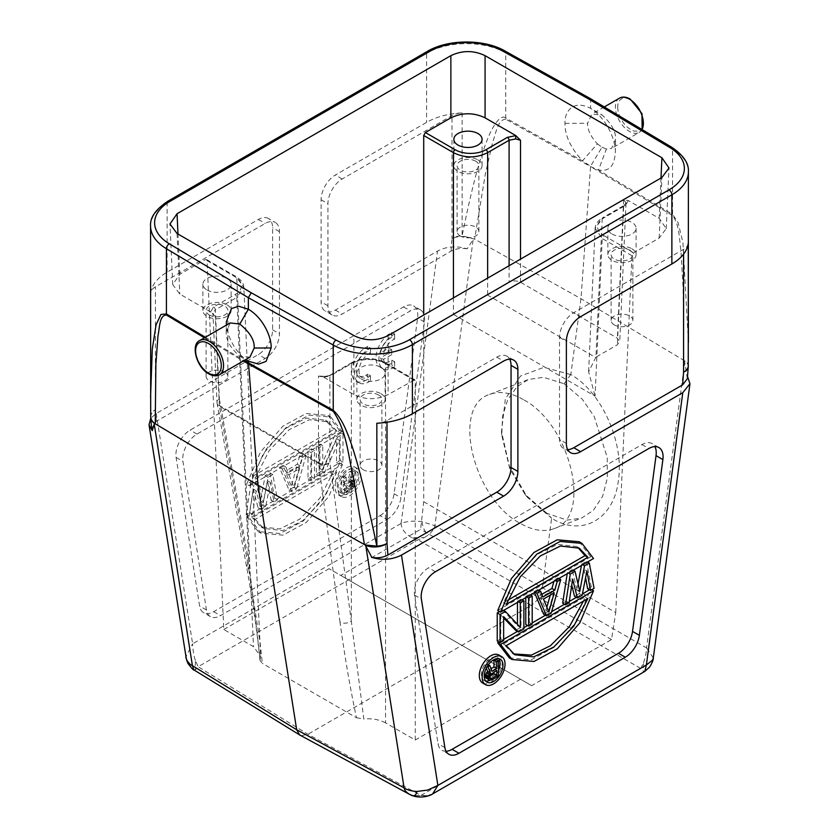 <?xml version="1.0" encoding="UTF-8"?>
<svg xmlns="http://www.w3.org/2000/svg" width="839" height="839" viewBox="0 0 839 839"><rect width="100%" height="100%" fill="white"/><g stroke="black" fill="none" stroke-linecap="round" stroke-linejoin="round"><path stroke-width="0.63" stroke-dasharray="4.2 3.15" d="M353.177 485.173L352.349 483.023L346.224 486.232L346.224 491.151L351.51 488.099L352.904 486.316L353.177 485.173L350.324 483.526L350.324 482.54L353.177 484.187M350.324 483.526L350.052 484.669L352.904 486.316M350.052 484.669L349.496 485.645L352.349 487.291M349.496 485.645L348.657 486.452L351.51 488.099M351.51 483.18L348.657 481.534L343.371 484.585L343.371 489.504L348.657 486.452M343.371 489.504L346.224 491.151M343.371 484.585L346.224 486.232M348.657 481.534L352.904 483.358M352.349 483.023L349.496 481.376M350.052 481.712L350.324 482.54M343.371 482.614L348.101 479.887L350.324 471.717L352.275 470.595L349.769 479.583L351.719 480.422L351.992 482.561L349.769 487.123L341.704 492.105L341.704 476.699L343.371 475.734L343.371 482.614L346.224 484.26L350.954 481.534L353.177 473.364L355.128 472.242L352.621 481.229L354.572 482.068L354.845 484.208L352.621 488.77L344.556 493.752L344.556 478.345L346.224 477.381L346.224 484.26M365.699 375.39L368.552 377.036A14.085 8.128 -60 0 1 361.934 377.498A14.085 8.128 -60 0 1 360.088 365.227A14.085 8.128 -60 0 1 370.481 353.062L367.629 351.415A14.085 8.128 120 0 0 357.236 363.581A14.085 8.128 120 0 0 359.082 375.851A14.085 8.128 120 0 0 365.699 375.39L367.629 374.152L367.629 379.176A20.167 11.641 -60 0 1 355.988 381.179A20.167 11.641 -60 0 1 352.737 365.573A20.167 11.641 -60 0 1 365.206 347.776L367.629 346.444L367.629 351.415M368.552 377.036L370.481 375.799L367.629 374.152M370.481 375.799L370.481 380.822L367.629 379.176M370.481 380.822A20.167 11.641 -60 0 1 358.84 382.825A20.167 11.641 -60 0 1 355.589 367.22A20.167 11.641 -60 0 1 368.059 349.423L365.206 347.776M368.059 349.423L370.481 348.091L367.629 346.444M370.481 348.091L370.481 353.062M391.823 337.414A14.085 8.128 120 0 0 380.581 352.81L388.877 348.017L388.877 353.009L380.591 357.792A14.085 8.128 120 0 0 383.266 361.85A14.085 8.128 120 0 0 391.823 360.151L391.823 365.185A20.167 11.641 -60 0 1 380.182 367.178A20.167 11.641 -60 0 1 376.931 351.572A20.167 11.641 -60 0 1 389.39 333.775L391.823 332.443L391.823 337.414L394.676 339.061A14.085 8.128 -60 0 0 383.433 354.457L380.581 352.81M383.433 354.457L391.729 349.664L388.877 348.017M391.729 349.664L391.729 354.656L388.877 353.009M391.729 354.656L383.444 359.438L380.591 357.792M391.823 360.151L394.676 361.798A14.085 8.128 -60 0 1 386.118 363.497A14.085 8.128 -60 0 1 383.444 359.438M394.676 361.798L394.676 366.832L391.823 365.185M394.676 366.832A20.167 11.641 -60 0 1 383.035 368.824A20.167 11.641 -60 0 1 379.784 353.219A20.167 11.641 -60 0 1 392.243 335.422L389.39 333.775M392.243 335.422L394.676 334.09L391.823 332.443M394.676 334.09L394.676 339.061M316.334 446.096L316.334 474.15L321.694 471.057L336.554 438.598L336.554 462.478L340.131 460.412L340.131 432.358L334.771 435.451L319.911 468.508L319.911 444.03L316.334 446.096L319.187 447.743L322.753 445.677L322.753 470.155L337.624 437.098L342.983 434.004L342.983 462.058L339.407 464.124L339.407 440.244L324.546 472.703L319.187 475.797L319.187 447.743M336.554 438.598L339.407 440.244M321.694 471.057L324.546 472.703M336.554 462.478L339.407 464.124M340.131 460.412L342.983 462.058M340.131 432.358L342.983 434.004M334.771 435.451L337.624 437.098M319.911 468.508L322.753 470.155M319.911 444.03L322.753 445.677M316.334 474.15L319.187 475.797M308.007 450.9L308.007 478.954L311.584 476.898L311.584 448.844L308.007 450.9L310.86 452.546L314.436 450.491L314.436 478.545L310.86 480.6L310.86 452.546M311.584 448.844L314.436 450.491M311.584 476.898L314.436 478.545M308.007 478.954L310.86 480.6M288.857 474.801L294.206 487.837L299.565 468.623L288.857 474.801L286.005 473.154L291.353 486.19L294.206 487.837M299.565 468.623L296.712 466.977L286.005 473.154M296.712 466.977L291.353 486.19M293.734 487.197L288.973 489.945L279.46 467.386L283.026 465.32L285.407 471.109L297.3 464.24L299.68 455.703L303.257 453.647L293.734 487.197L296.587 488.843L291.825 491.591L282.313 469.032L285.879 466.966L288.259 472.756L300.152 465.886L302.533 457.349L306.109 455.294L303.257 453.647M285.407 471.109L288.259 472.756M297.3 464.24L300.152 465.886M283.026 465.32L285.879 466.966M279.46 467.386L282.313 469.032M288.973 489.945L291.825 491.591M306.109 455.294L296.587 488.843M299.68 455.703L302.533 457.349M250.913 483.862L246.152 514.674L249.718 512.608L253.294 489.064L258.045 507.805L262.806 505.057L267.568 480.82L271.133 500.254L274.699 498.188L269.948 472.881L265.187 475.629L260.426 501.061L255.675 481.114L250.913 483.862L253.766 485.508L258.517 482.761L263.278 502.708L268.04 477.276L272.801 474.528L277.552 499.834L273.986 501.9L270.42 482.467L265.659 506.704L260.898 509.451L256.147 490.71L252.57 514.255L249.005 516.321L253.766 485.508M253.294 489.064L256.147 490.71M249.718 512.608L252.57 514.255M258.045 507.805L260.898 509.451M262.806 505.057L265.659 506.704M267.568 480.82L270.42 482.467M271.133 500.254L273.986 501.9M274.699 498.188L277.552 499.834M269.948 472.881L272.801 474.528M265.187 475.629L268.04 477.276M260.426 501.061L263.278 502.708M255.675 481.114L258.517 482.761M246.152 514.674L249.005 516.321M336.785 430.994L328.206 421.849L309.35 419.731L289.203 429.662L269.246 450.512L255.203 478.094L336.785 430.994L333.932 429.348L252.35 476.447L255.203 478.094M252.35 476.447L266.393 448.865L286.351 428.016L306.508 418.084L325.354 420.203L333.932 429.348M339.617 430.543L328.07 415.441L306.162 413.512L282.879 426.191L260.405 452.116L246.666 484.208L339.617 430.543L342.469 432.19L249.519 485.854L246.666 484.208M249.519 485.854L263.257 453.763L285.732 427.838L309.014 415.158L330.923 417.088L342.469 432.19M255.203 519.331L263.771 528.476L282.628 530.584L302.785 520.652L322.742 499.813L336.785 472.221L255.203 519.331L252.35 517.684L333.932 470.574L336.785 472.221M333.932 470.574L319.89 498.167L299.932 519.005L279.775 528.937L260.929 526.829L252.35 517.684M246.666 516.478L258.213 531.59L280.121 533.51L303.403 520.83L325.878 494.905L339.617 462.824L246.666 516.478L249.519 518.124L342.469 464.47L339.617 462.824M342.469 464.47L328.731 496.552L306.256 522.477L282.974 535.156L261.065 533.237L249.519 518.124M349.454 469.421A16.172 9.334 -60 0 1 357.54 468.623A16.172 9.334 -60 0 1 360.896 476.028A16.172 9.334 -60 0 1 349.454 495.828A16.172 9.334 -60 0 1 341.368 496.636A16.172 9.334 -60 0 1 338.023 489.231A16.172 9.334 -60 0 1 349.454 469.421M346.601 494.181A16.172 9.334 120 0 0 358.043 474.381A16.172 9.334 120 0 0 354.687 466.977A16.172 9.334 120 0 0 346.601 467.774A16.172 9.334 120 0 0 335.17 487.585A16.172 9.334 120 0 0 338.516 494.989A16.172 9.334 120 0 0 346.601 494.181M386.884 519.572A20.167 11.641 120 0 0 400.948 497.705L424.45 321.935A20.167 11.641 120 0 0 420.465 309.874A20.167 11.641 120 0 0 410.386 310.87L197.008 434.067A20.167 11.641 120 0 0 182.944 461.366L206.446 609.995A20.167 11.641 120 0 0 210.432 616.623A20.167 11.641 120 0 0 220.51 615.616L386.884 519.572L380.036 515.618L213.672 611.662A20.167 11.641 -60 0 1 203.583 612.669A20.167 11.641 -60 0 1 199.609 606.041L176.096 457.423A20.167 11.641 -60 0 1 190.159 430.113L403.538 306.927A20.167 11.641 -60 0 1 413.627 305.92A20.167 11.641 -60 0 1 417.602 317.981L394.099 493.752A20.167 11.641 -60 0 1 380.036 515.618M432.672 793.893L427.282 795.603L421.01 795.393L307.934 734.261L198.151 666.732L417.969 539.813L424.261 537.642L411.697 537.579L417.969 539.813L531.045 605.443L307.934 734.261L301.012 735.677M503.599 610.414L502.582 609.827L499.562 611.568M502.582 609.827L517.443 625.716L520.295 627.362M517.443 602.423L517.443 601.238L518.471 601.836M517.443 625.716L517.443 624.321M517.443 601.238L521.019 599.182L522.047 599.77M521.019 599.182L521.019 627.236L523.872 628.883M521.019 627.236L515.66 630.33M503.641 617.965L500.789 615.039L503.641 616.686M500.789 615.039L500.789 638.919L503.641 640.566M500.789 638.919L497.223 640.975M532.199 624.08L529.346 622.433L525.77 624.489M525.77 597.62L525.77 596.435L529.346 594.369L529.346 622.433M529.346 594.369L530.374 594.966M525.77 596.435L526.798 597.022M546.871 607.279L546 610.425L540.641 597.399L551.349 591.222L550.258 595.145M551.349 591.222L554.201 592.869M548.853 612.071L546 610.425M543.494 599.046L540.641 597.399M558.921 578.48L557.893 577.893L554.327 579.948L555.355 580.546M557.893 577.893L548.37 611.442L551.223 613.089M548.37 611.442L543.62 614.19M534.506 592.575L534.097 591.621L535.125 592.219M534.097 591.621L537.673 589.565L538.701 590.163M537.673 589.565L540.043 595.354L542.896 597.001M540.043 595.354L541.805 594.337M554.327 579.948L553.929 581.364M573.194 570.237L572.167 569.65L567.405 572.397L568.433 572.985M578.008 583.808L576.928 589.586L579.78 591.233M576.928 589.586L572.167 569.65M581.437 565.486L581.679 564.154L582.706 564.752M581.679 564.154L586.44 561.406L587.468 562.004M586.44 561.406L591.201 586.723L594.054 588.37M591.201 586.723L587.636 588.779M582.151 595.229L579.309 593.582L584.059 569.345L586.912 570.992M584.059 569.345L585.601 577.704M579.309 593.582L574.547 596.33M569.073 602.79L566.22 601.144L569.786 577.589L572.638 579.235M569.786 577.589L571.726 585.244M566.22 601.144L562.654 603.199M567.405 572.397L567.206 573.698M507.742 600.252L503.421 602.748L517.464 575.166L537.421 554.327L557.578 544.385L576.424 546.504L577.819 547.374M503.421 602.748L506.274 604.395M579.141 541.742L590.687 556.855L593.54 558.501M590.687 556.855L497.737 610.509M513.458 653.906L503.421 643.985L585.003 596.886L583.535 601.028M506.274 645.631L503.421 643.985M585.003 596.886L587.856 598.532M509.283 657.891L531.192 659.821L554.474 647.142L576.949 621.206L590.687 589.125L591.715 589.712M499.048 642.024L503.641 639.37M517.485 631.379L523.872 627.698M527.595 625.548L532.199 622.895M545.444 615.239L551.632 611.673M564.479 604.258L569.272 601.49M576.372 597.389L582.423 593.897M589.46 589.838L590.687 589.125M489.976 676.129L487.302 676.685L487.858 672.752L493.972 668.893L493.972 672.186M489.882 677.503L487.029 675.856M489.882 676.517L487.029 674.871M490.154 678.332L487.302 676.685M490.71 678.667L487.858 677.021M489.892 677.555L488.697 676.863M496.824 670.539L493.972 668.893M491.549 673.591L488.697 671.945M487.858 672.752L490.71 674.399M490.154 675.374L487.302 673.727M488.319 664.803L487.029 664.058L485.078 665.18L487.239 666.428M487.029 664.058L489.252 669.658L492.105 671.305M489.252 669.658L491.035 668.62M495.65 659.076L495.65 674.493L498.502 676.14M495.65 674.493L488.969 678.342L491.822 679.989M486.473 678.478L490.437 680.46M487.585 678.814L488.969 678.342M485.078 665.18L486.295 668.138M485.718 681.027A13.225 7.635 -60 0 1 484.134 680.471A13.225 7.635 -60 0 1 481.397 674.42A13.225 7.635 -60 0 1 490.752 658.216A13.225 7.635 -60 0 1 497.359 657.556A13.225 7.635 -60 0 1 498.628 658.657M498.502 670.592A13.225 7.635 -60 0 1 490.752 679.821A13.225 7.635 -60 0 1 489.85 680.282M482.666 683.03A16.172 9.334 120 0 0 490.752 682.222A16.172 9.334 120 0 0 502.183 662.411A16.172 9.334 120 0 0 498.838 655.007M446.033 751.262A20.167 11.641 -60 0 1 442.017 750.318A20.167 11.641 -60 0 1 438.031 743.7L414.529 595.071A20.167 11.641 -60 0 1 428.593 567.772L641.971 444.576A20.167 11.641 -60 0 1 652.05 443.579A20.167 11.641 -60 0 1 654.881 446.589M427.292 795.624L414.707 795.792L409.432 794.292M414.707 795.792L421.01 795.424M421.01 795.393L640.828 668.484L643.419 671.399L644.824 671.399M589.911 98.425L590.614 100.114L590.614 108.346C607.593 119.012 616.025 141.864 615.354 152.467C614.379 164.171 610.981 171.911 598.469 170.097L606.387 149.038L611.589 148.377L615.553 139.389C616.046 131.66 611.537 123.511 602.024 114.943L591.852 114.167L587.604 123.26C587.426 129.688 590.677 136.547 597.368 143.826L582.476 160.868C570.646 147.895 564.815 135.404 564.993 123.364C564.28 112.426 572.659 98.939 590.604 108.357L602.024 114.943M615.354 152.467L615.553 139.683M688.41 342.364L682.925 242.481L678.027 222.471L672.563 214.333A16.13 9.481 -59.2 0 1 672.521 215.497L590.572 166.583L580.976 298.694L570.824 374.603C601.427 391.698 624.3 442.373 618.406 480.38C614.096 519.226 581.92 537.4 551.622 518.219L542.298 587.95C540.945 595.669 537.201 601.5 531.045 605.443L640.828 668.484M427.429 51.357A4.038 2.328 -120 0 0 426.6 53.203A56.465 32.606 180 0 1 505.749 52.805L590.614 100.114L672.563 149.111L672.563 214.333L598.469 170.097L590.572 166.583L505.707 119.19A16.13 9.145 119.2 0 0 505.749 118.016C501.911 114.933 496.772 119.767 490.343 132.52C483.39 148.083 474.905 172.163 462.132 235.79L474.612 239.115L580.976 298.694L684.435 360.697C687.256 362.364 688.515 364.241 688.242 366.339M597.368 143.826L601.983 147.234L590.593 166.195L582.476 160.868L505.749 118.016L505.749 52.805A4.038 2.286 119.1 0 0 504.91 50.959M601.983 147.234L606.387 149.038M617.703 107.203L617.766 108.713A18.154 10.477 -120 0 0 630.54 129.426C635.721 133.328 644.121 130.496 643.377 122.012A18.154 10.477 -120 0 0 643.314 120.501A18.154 10.477 -120 0 0 630.54 99.789A18.154 10.477 -120 0 0 617.703 107.203M523.263 399.553C510.783 392.526 499.572 390.806 489.64 394.403C450.9 405.887 473.102 498.827 520.484 523.494C532.964 530.531 544.165 532.251 554.107 528.643C592.848 517.16 570.635 424.23 523.263 399.553M546.934 513.342L525.078 494.465L509.787 468.823L501.743 435.147L502.582 416.186L507.71 399.658L517.128 386.622L528.413 379.511L543.452 377.288L564.207 383.78M564.259 383.811L582.318 399.27L594.127 416.322L607.247 457.444L607.3 478.23L602.654 496.195L593.309 510.406L581.637 518.072L567.059 520.117L546.965 513.353L551.684 518.25M209.299 315.003A10.886 6.293 0 0 0 221.16 316.366A10.886 6.293 0 0 0 227.883 310.556A10.886 6.293 0 0 0 224.695 306.109A10.886 6.293 0 0 0 212.823 304.746A10.886 6.293 0 0 0 206.1 310.556A10.886 6.293 0 0 0 209.299 315.003M224.695 371.971A10.886 6.293 180 0 1 227.883 376.417A10.886 6.293 180 0 1 221.16 382.227A10.886 6.293 180 0 1 209.299 380.864A10.886 6.293 180 0 1 206.1 376.417A10.886 6.293 180 0 1 212.823 370.607A10.886 6.293 180 0 1 224.695 371.971M207.013 289.969A14.116 8.149 0 0 0 222.398 291.741A14.116 8.149 0 0 0 231.113 284.211A14.116 8.149 0 0 0 226.981 278.443A14.116 8.149 0 0 0 211.596 276.681A14.116 8.149 0 0 0 202.881 284.211A14.116 8.149 0 0 0 207.013 289.969M226.981 304.788A14.116 8.149 180 0 1 231.113 310.556A14.116 8.149 180 0 1 222.398 318.086A14.116 8.149 180 0 1 207.013 316.313A14.116 8.149 180 0 1 202.881 310.556A14.116 8.149 180 0 1 211.596 303.026A14.116 8.149 180 0 1 226.981 304.788M363.308 469.788A10.886 6.293 180 0 1 360.12 465.341A10.886 6.293 180 0 1 366.842 459.531A10.886 6.293 180 0 1 378.704 460.894A10.886 6.293 180 0 1 381.892 465.341A10.886 6.293 180 0 1 375.169 471.151A10.886 6.293 180 0 1 363.308 469.788M378.704 395.022A10.886 6.293 0 0 0 366.842 393.659A10.886 6.293 0 0 0 360.12 399.469A10.886 6.293 0 0 0 363.308 403.916A10.886 6.293 0 0 0 375.169 405.279A10.886 6.293 0 0 0 381.892 399.469A10.886 6.293 0 0 0 378.704 395.022M361.022 378.892A14.116 8.149 0 0 0 376.407 380.654A14.116 8.149 0 0 0 385.122 373.124A14.116 8.149 0 0 0 380.99 367.367A14.116 8.149 0 0 0 365.605 365.594A14.116 8.149 0 0 0 356.89 373.124A14.116 8.149 0 0 0 361.022 378.892M380.99 393.711A14.116 8.149 180 0 1 385.122 399.469A14.116 8.149 180 0 1 376.407 406.999A14.116 8.149 180 0 1 361.022 405.237A14.116 8.149 180 0 1 356.89 399.469A14.116 8.149 180 0 1 365.605 391.939A14.116 8.149 180 0 1 380.99 393.711M246.635 566.461L248.763 561.952L260.142 659.171L260.551 656.266L253.504 646.638L223.782 629.481L207.044 260.583L206.509 259.545L205.293 259.618L179.808 274.332L172.729 284.578L179.808 294.08L210.589 311.856L215.319 316.46L219.357 405.447A8.065 4.656 177.4 0 1 218.601 404.975A8.065 4.656 177.4 0 1 216.997 402.353A8.065 8.065 0 0 0 217.112 403.423A8.065 5.244 169.8 0 0 219.43 406.328L248.837 569.408L246.645 566.493M260.006 660.398C256.902 629.963 252.403 598.668 246.53 566.503L217.112 403.423A8.065 5.244 169.8 0 1 219.357 398.871L215.319 309.874L212.959 313.304M260.142 659.171L260.017 660.44L262.355 663.408L260.1 642.978L248.837 569.408M213.546 314.415L212.959 313.272L216.997 402.353A8.065 4.656 177.4 0 1 219.357 398.871L248.763 561.952L236.766 297.488L243.845 287.232L236.766 277.74L253.504 646.638M215.319 316.46L210.589 311.856L213.609 306.959L235.056 294.583A21.772 12.564 180 0 0 235.056 276.807L205.293 259.618M340.005 622.045L318.558 463.548A8.065 4.656 120 0 1 318.474 462.677L219.357 405.447A8.065 4.656 -60 0 0 219.43 406.328L318.558 463.548A8.065 5.485 -7.7 0 0 329.884 462.677A8.065 4.898 180 0 1 318.474 462.677L318.474 376.019L323.351 377.34L329.884 376.019L329.884 462.677L351.331 621.175C347.577 623.492 343.801 623.776 340.005 622.045C344.819 657.115 350.314 689.029 356.491 717.754L262.355 663.408M385.541 722.872C379.05 719.495 371.813 718.215 363.822 719.033L351.331 621.175L351.331 363.633C362.731 358.159 374.142 358.159 385.541 363.633L385.541 722.872L415.263 740.029L415.263 380.791L414.77 379.773L385.049 362.574A2.423 1.395 120 0 0 383.832 362.7A21.772 12.564 180 0 0 353.041 362.7L331.594 375.085L323.12 376.826L353.901 394.592C365.301 400.004 376.711 400.004 388.111 394.592L414.77 379.773M356.491 717.754L363.822 719.033M318.474 376.019L323.12 376.826M423.716 501.712L615.742 612.585L611.526 639.549L531.664 685.652L329.077 568.685L340.781 575.449L420.633 529.346L423.716 501.712L423.716 315.034M223.782 629.481L329.077 568.685M520.558 679.244L415.263 740.029M531.664 685.652L340.781 575.449M611.526 639.549L420.633 529.346M460.275 235.969A10.886 6.293 180 0 1 457.087 231.522A10.886 6.293 180 0 1 463.81 225.712A10.886 6.293 180 0 1 475.671 227.075A10.886 6.293 180 0 1 478.87 231.522A10.886 6.293 180 0 1 472.147 237.332A10.886 6.293 180 0 1 460.275 235.969M475.671 161.203A10.886 6.293 0 0 0 463.81 159.84A10.886 6.293 0 0 0 457.087 165.65A10.886 6.293 0 0 0 460.275 170.097A10.886 6.293 0 0 0 472.147 171.46A10.886 6.293 0 0 0 478.87 165.65A10.886 6.293 0 0 0 475.671 161.203M477.957 159.892A14.116 8.149 180 0 1 482.089 165.65A14.116 8.149 180 0 1 473.374 173.18A14.116 8.149 180 0 1 457.989 171.418A14.116 8.149 180 0 1 453.857 165.65A14.116 8.149 180 0 1 462.572 158.12A14.116 8.149 180 0 1 477.957 159.892M614.284 324.882A10.886 6.293 180 0 1 611.096 320.435A10.886 6.293 180 0 1 617.819 314.625A10.886 6.293 180 0 1 629.69 315.988A10.886 6.293 180 0 1 632.879 320.435A10.886 6.293 180 0 1 626.156 326.245A10.886 6.293 180 0 1 614.284 324.882M629.69 250.127A10.886 6.293 0 0 0 617.819 248.763A10.886 6.293 0 0 0 611.096 254.574A10.886 6.293 0 0 0 614.284 259.02A10.886 6.293 0 0 0 626.156 260.384A10.886 6.293 0 0 0 632.879 254.574A10.886 6.293 0 0 0 629.69 250.127M611.998 233.987A14.116 8.149 0 0 0 627.383 235.759A14.116 8.149 0 0 0 636.098 228.229A14.116 8.149 0 0 0 631.966 222.461A14.116 8.149 0 0 0 616.581 220.699A14.116 8.149 0 0 0 607.866 228.229A14.116 8.149 0 0 0 611.998 233.987M631.966 248.805A14.116 8.149 180 0 1 636.098 254.574A14.116 8.149 180 0 1 627.383 262.104A14.116 8.149 180 0 1 611.998 260.331A14.116 8.149 180 0 1 607.866 254.574A14.116 8.149 180 0 1 616.581 247.044A14.116 8.149 180 0 1 631.966 248.805M615.742 612.585L631.935 255.696L633.686 252.812L659.171 238.098L666.25 228.596L659.171 218.35L628.39 200.573L623.66 199.818L625.988 202.629L623.66 206.404L602.213 218.79A2.423 1.395 60 0 1 602.717 217.731C597.871 220.667 595.344 224.181 595.134 228.281L602.213 218.79L595.942 357.162L617.389 344.777L619.654 341.609L617.389 338.19L520.505 282.25C516.709 280.509 512.902 280.509 509.095 282.25L453.438 314.384L595.061 396.155L602.213 238.538L595.113 228.292M595.942 357.162L588.632 371.75L595.061 396.155M625.37 205.471A2.423 1.395 -120 0 0 624.164 205.345L628.39 200.573L625.37 205.471L603.923 217.857A2.423 1.395 60 0 0 602.717 217.731L624.164 205.345A2.423 1.395 -120 0 0 623.66 206.404L617.389 344.777M513.709 360.109L506.861 356.156A20.167 11.641 -60 0 0 496.782 357.152L386.999 420.538A16.13 9.313 180 0 1 376.847 423.234M268.438 218.497A20.167 11.641 -60 0 0 258.349 219.493L167.108 272.172A56.465 32.606 0 0 0 150.737 292.685A16.13 9.313 180 0 1 155.414 286.833L265.197 223.447A20.167 11.641 120 0 1 275.276 222.45L268.438 218.497A20.167 11.641 -60 0 1 272.612 227.726L272.612 329.821A20.167 11.641 -60 0 1 258.349 354.519L156.201 413.491L150.789 418.189M151.597 428.351L156.337 421.325L265.197 358.473A20.167 11.641 120 0 0 279.45 333.775L279.45 231.679A20.167 11.641 120 0 0 275.276 222.45M150.726 417.056A16.13 10.089 175.5 0 1 152.174 412.798A16.13 10.089 175.5 0 1 155.414 409.705A16.13 9.313 0 0 0 152.174 412.4A16.13 9.313 0 0 0 150.737 415.567L150.695 416.459M150.737 292.685L150.569 397.298M249.949 357.131L239.807 356.323C230.285 347.839 225.754 339.69 226.226 331.898L230.222 322.942M226.383 321.683L226.383 322.103C225.764 331.08 232.948 351.541 248.375 361.263M239.807 356.323L245.607 359.669M187.863 663.271L193.998 669.931L195.256 669.889L195.382 660.241L198.14 666.785L195.246 669.931M195.382 660.241C193.987 656.895 193.043 651.431 192.561 643.838L185.776 656.979M506.861 356.156A20.167 11.641 -60 0 1 509.693 359.165M688.242 243.457A16.13 9.313 180 0 1 683.565 249.319L573.782 312.695A20.167 11.641 -60 0 0 559.529 337.393L559.529 439.489A20.167 11.641 -60 0 0 563.703 448.718A20.167 11.641 -60 0 0 567.72 449.662M687.382 378.641L684.498 360.812A16.13 8.463 -175.8 0 1 688.242 366.779M686.711 375.557L687.54 376.449M643.544 662.663C645.275 657.713 646.303 652.805 646.617 647.96L434.906 525.623L473.175 239.451L467.187 248.816C456.343 245.638 446.453 246.393 437.507 251.092L335.359 310.063A20.167 11.641 -60 0 1 325.27 311.059A20.167 11.641 -60 0 1 321.096 301.83L321.096 199.734A20.167 11.641 -60 0 1 335.359 175.036L426.6 122.358A56.465 32.606 0 0 1 462.132 112.908A16.13 9.313 180 0 0 451.98 115.614L342.197 178.99A20.167 11.641 120 0 0 327.944 203.688L327.944 305.784A20.167 11.641 120 0 0 332.118 315.013A20.167 11.641 120 0 0 342.197 314.017L451.057 251.165C455.692 248.669 461.062 247.883 467.187 248.816M640.839 668.526L643.544 662.684L643.429 671.431M653.266 657.891L646.617 647.96M451.057 251.165L451.98 238.486A16.13 8.463 -175.8 0 1 456.636 237.018A16.13 8.463 -175.8 0 1 473.678 239.094L473.175 239.451M570.772 374.572L543.955 367.304L520.484 376.061L505.361 398.924L501.491 431.571L509.388 466.295L527.353 497.265L551.622 518.219M424.261 537.642L428.907 534.59C432.484 531.223 434.455 528.255 434.854 525.675L421.986 521.701C413.963 520.589 407.02 521.166 401.147 523.421L192.624 643.807L156.201 413.491M411.697 537.579C404.859 533.646 401.346 528.927 401.147 523.421M337.247 486.379A13.225 7.635 -60 0 1 346.601 470.176A13.225 7.635 -60 0 1 353.219 469.525A13.225 7.635 -60 0 1 355.956 475.577A13.225 7.635 -60 0 1 346.601 491.78A13.225 7.635 -60 0 1 339.994 492.441A13.225 7.635 -60 0 1 337.247 486.379M340.099 488.025A13.225 7.635 120 0 0 342.847 494.087A13.225 7.635 120 0 0 349.454 493.426A13.225 7.635 120 0 0 358.809 477.223A13.225 7.635 120 0 0 356.072 471.172A13.225 7.635 120 0 0 349.454 471.822A13.225 7.635 120 0 0 340.099 488.025M350.88 479.593L353.733 481.24M351.719 480.422L354.572 482.068M349.769 479.583L352.621 481.229M352.275 470.595L355.128 472.242M350.324 471.717L353.177 473.364M348.101 479.887L350.954 481.534M346.224 477.381L343.371 475.734M341.704 476.699L344.556 478.345M341.704 492.105L344.556 493.752M348.384 488.256L351.237 489.903M349.769 487.123L352.621 488.77M350.88 485.498L353.733 487.144M351.719 483.704L354.572 485.351M351.992 482.561L354.845 484.208M351.992 481.25L354.845 482.897M564.165 383.748L570.719 374.54M394.099 493.752L400.948 497.705M444.88 747.643L438.031 743.7M414.529 595.071L421.377 599.025M435.441 571.726L428.593 567.772M641.971 444.576L648.82 448.529M410.785 794.953L410.072 794.596M615.354 152.457L615.553 139.4M683.722 359.837L683.103 287.997L680.995 251.417C679.275 239.87 679.747 224.946 672.521 215.497M564.993 123.375L587.604 123.26M619.518 98.153A19.758 11.41 -120 0 0 616.487 113.989A19.758 11.41 -120 0 0 629.397 131.408A19.758 11.41 -120 0 0 639.287 132.384A19.758 11.41 -120 0 0 642.013 129.5M207.044 260.583L236.766 277.74A2.423 1.395 -60 0 0 236.262 276.681L236.262 276.681A2.423 1.395 -60 0 0 235.056 276.807M213.609 306.959A2.423 1.395 60 0 1 215.319 309.874L236.766 297.488A2.423 1.395 -120 0 0 235.056 294.583M320.75 376.019L323.256 376.386C327.336 376.197 329.717 375.725 330.388 374.96A2.423 1.395 60 0 0 329.884 376.019L351.331 363.633A2.423 1.395 -120 0 1 351.835 362.574L330.388 374.96A2.423 1.395 60 0 1 331.594 375.085M353.041 362.7A2.423 1.395 -120 0 0 351.835 362.574C362.899 357.267 373.974 357.267 385.049 362.574A2.423 1.395 120 0 1 385.541 363.633L415.263 380.791M413.596 379.878L383.832 362.7M177.06 233.494L179.808 294.08M179.808 274.332L177.983 234.018M353.901 394.592L353.901 335.59M388.111 335.59L388.111 394.592M487.207 294.888L595.501 357.414M631.935 255.696L602.213 238.538A2.423 1.395 120 0 1 603.923 235.633A21.772 12.564 180 0 1 603.923 217.857M603.923 235.633L633.686 252.812M660.996 178.036L659.171 218.35M659.171 238.098L661.919 177.501M453.438 297.876L453.438 314.384M487.648 294.636L487.648 278.118M509.095 265.732L509.095 282.25M520.505 282.25L520.505 259.146M623.66 199.818L617.389 338.19M386.999 420.538L386.999 422.227M156.337 421.325L155.414 409.705L155.414 286.833M226.383 322.103L226.226 331.898M219.461 374.76A19.758 11.41 60 0 1 209.582 373.785A19.758 11.41 60 0 1 196.672 356.365A19.758 11.41 60 0 1 199.703 340.529M205.366 337.257L244.18 360.497M150.569 226.069A56.465 32.606 180 0 1 167.108 203.017L426.6 53.203L426.6 122.358M167.108 272.172L167.108 203.017A4.038 2.328 60 0 1 167.947 201.171M258.349 219.493L265.197 223.447M272.612 329.821L279.45 333.775M279.45 231.679L272.612 227.726M265.197 358.473L258.349 354.519M204.443 337.792L243.247 361.032M496.782 357.152L503.62 361.106M671.735 147.265A4.038 2.37 -59.1 0 1 672.563 149.111A56.465 32.606 180 0 1 688.41 171.754M683.565 254.133L683.565 249.319M566.367 443.443L559.529 439.489M559.529 337.393L566.367 341.347M580.63 316.649L573.782 312.695M684.823 361.651L646.554 647.823M505.707 119.19C497.496 119.715 495.828 133.957 492.556 142.62L485.372 173.851L474.612 239.115M462.132 112.908L462.132 235.79A16.13 9.313 0 0 0 456.636 236.619A16.13 9.313 0 0 0 451.98 238.486L451.98 115.614M342.197 178.99L335.359 175.036M421.986 521.69C422.992 528.518 425.3 532.828 428.907 534.59M401.073 523.452L437.507 251.092M335.359 310.063L342.197 314.017M327.944 305.784L321.096 301.83M321.096 199.734L327.944 203.688M424.45 321.935L417.602 317.981M403.538 306.927L410.386 310.87M197.008 434.067L190.159 430.113M176.096 457.423L182.944 461.366M206.446 609.995L199.609 606.041M213.672 611.662L220.51 615.616M361.934 377.498L359.082 375.851M358.84 382.825L355.988 381.179M386.118 363.497L383.266 361.85M383.035 368.824L380.182 367.178M325.354 420.203L328.206 421.849M328.07 415.441L330.923 417.088M260.929 526.829L263.771 528.476M258.213 531.59L261.065 533.237M357.54 468.623L354.687 466.977M579.277 548.15L576.424 546.504M514.852 654.777L512 653.13M497.359 657.556L500.212 659.202M484.134 680.471L486.987 682.117M448.865 754.271L442.017 750.318M658.898 447.533L652.05 443.579M642.129 129.573L639.287 132.384L611.589 148.367M604.29 106.941L591.831 114.135M489.64 394.403L528.413 379.511M554.107 528.643L581.637 518.072M227.883 376.417L227.883 310.556M206.1 376.417L206.1 310.556M231.113 310.556L231.113 284.211M202.881 310.556L202.881 284.211M360.12 465.341L360.12 399.469M381.892 465.341L381.892 399.469M385.122 399.469L385.122 373.124M356.89 399.469L356.89 373.124M206.53 259.513L236.262 276.681C244.663 282.753 242.932 284.138 243.845 287.232L260.572 656.088M457.087 231.522L457.087 165.65M478.87 231.522L478.87 165.65M482.089 165.65L482.089 139.305M453.857 165.65L453.857 139.305M172.729 284.578L169.981 223.982M611.096 320.435L611.096 254.574M632.879 320.435L632.879 254.574M636.098 254.574L636.098 228.229M607.866 254.574L607.866 228.229M595.145 228.082L588.632 371.75M666.239 228.806L668.987 168.209M626.02 203.227L619.748 341.672M226.236 331.636L226.331 325.154M570.551 452.672L563.703 448.718M332.118 315.013L325.27 311.059M420.465 309.874L413.627 305.92M210.432 616.623L203.583 612.669M341.368 496.636L338.516 494.989M342.847 494.087L339.994 492.441M356.072 471.172L353.219 469.525M525.078 494.465L527.385 497.286M501.712 435.147L501.481 431.519"/><path stroke-width="1.26" d="M523.872 600.829L523.872 628.883L518.512 631.977L503.641 616.686L503.641 640.566L500.075 642.622L500.075 614.567L505.435 611.474L520.295 627.362L520.295 602.884L523.872 600.829L522.047 599.77M505.435 611.474L503.599 610.414M500.075 642.622L497.223 640.975L497.223 612.921L499.562 611.568M497.223 612.921L500.075 614.567M518.471 601.836L520.295 602.884M517.443 624.321L517.443 602.423M503.641 617.965L515.66 630.33L518.512 631.977M532.199 596.015L532.199 624.08L528.622 626.135L528.622 598.081L532.199 596.015L530.374 594.966M525.77 597.62L525.77 624.489L528.622 626.135M526.798 597.022L528.622 598.081M550.258 595.145L546.871 607.279M548.853 612.071L554.201 592.869L543.494 599.046L548.853 612.071M536.95 593.267L540.526 591.212L542.896 597.001L554.799 590.132L557.18 581.595L560.746 579.539L551.223 613.089L546.472 615.836L536.95 593.267L535.125 592.219M560.746 579.539L558.921 578.48M555.355 580.546L557.18 581.595M534.506 592.575L543.62 614.19L546.472 615.836M538.701 590.163L540.526 591.212M541.805 594.337L551.947 588.485L554.799 590.132M553.929 581.364L551.947 588.485M589.293 563.053L594.054 588.37L590.478 590.425L586.912 570.992L582.151 595.229L577.4 597.976L572.638 579.235L569.073 602.79L565.507 604.846L570.258 574.044L575.019 571.296L579.78 591.233L584.531 565.801L589.293 563.053L587.468 562.004M575.019 571.296L573.194 570.237M568.433 572.985L570.258 574.044M582.706 564.752L584.531 565.801M581.437 565.486L578.008 583.808M585.601 577.704L587.636 588.779L590.478 590.425M571.726 585.244L574.547 596.33L577.4 597.976M567.206 573.698L562.654 603.199L565.507 604.846M577.819 547.374L585.003 555.649L507.742 600.252M587.856 557.295L506.274 604.395L520.316 576.812L540.274 555.974L560.431 546.032L579.277 548.15L587.856 557.295L585.003 555.649M500.589 612.155L514.328 580.074L536.803 554.139L560.085 541.459L581.993 543.389L593.54 558.501L500.589 612.155L497.737 610.509L511.475 578.428L533.95 552.492L557.232 539.813L579.141 541.742L581.993 543.389M583.535 601.028L569.324 626.712L550.415 645.747L531.475 655.102L513.458 653.906M506.274 645.631L587.856 598.532L573.813 626.114L553.855 646.953L533.698 656.895L514.852 654.777L506.274 645.631M593.54 590.771L579.801 622.853L557.327 648.788L534.044 661.468L512.136 659.538L500.589 644.436L593.54 590.771L591.715 589.712M512.136 659.538L509.283 657.891L497.737 642.789L500.589 644.436M497.737 642.789L499.048 642.024M503.641 639.37L517.485 631.379M523.872 627.698L527.595 625.548M532.199 622.895L545.444 615.239M551.632 611.673L564.479 604.258M569.272 601.49L576.372 597.389M582.423 593.897L589.46 589.838M493.972 672.186L493.972 673.811L489.976 676.129M491.549 678.51L490.71 678.667L489.882 677.503L490.71 674.399L496.824 670.539L496.824 675.458L491.549 678.51L489.892 677.555M496.824 675.458L493.972 673.811M496.824 661.688L498.502 660.723L498.502 676.14L491.822 679.989L489.326 680.125L488.204 678.468L488.487 676.014L490.437 672.92L487.931 666.827L489.882 665.705L492.105 671.305L496.824 668.578L496.824 661.688L493.972 660.041L495.65 659.076L498.502 660.723M489.882 665.705L488.319 664.803M487.239 666.428L487.931 666.827M491.035 668.62L493.972 666.932L496.824 668.578M493.972 666.932L493.972 660.041M488.204 678.468L485.362 676.821L485.634 677.65L489.326 680.125M485.634 677.65L488.487 679.296M485.362 676.821L485.362 675.51L488.204 677.157M486.295 668.138L487.585 671.273L485.634 674.367L488.487 676.014M485.634 674.367L485.362 675.51M486.473 672.574L489.326 674.22M487.585 671.273L490.437 672.92M489.85 680.282A13.225 7.635 -60 0 1 485.718 681.027M498.628 658.657A13.225 7.635 -60 0 1 500.107 663.618A13.225 7.635 -60 0 1 498.502 670.592M502.96 665.264A13.225 7.635 120 0 0 500.212 659.202A13.225 7.635 120 0 0 493.605 659.863A13.225 7.635 120 0 0 484.25 676.066A13.225 7.635 120 0 0 486.987 682.117A13.225 7.635 120 0 0 493.605 681.467A13.225 7.635 120 0 0 502.96 665.264M493.605 657.461A16.172 9.334 -60 0 1 501.691 656.654A16.172 9.334 -60 0 1 505.036 664.058A16.172 9.334 -60 0 1 493.605 683.869A16.172 9.334 -60 0 1 485.508 684.676A16.172 9.334 -60 0 1 482.163 677.272A16.172 9.334 -60 0 1 493.605 657.461M501.691 656.654L498.838 655.007A16.172 9.334 120 0 0 490.752 655.815A16.172 9.334 120 0 0 479.31 675.626A16.172 9.334 120 0 0 482.666 683.03L485.508 684.676M444.88 747.643A20.167 11.641 120 0 0 448.865 754.271A20.167 11.641 120 0 0 458.943 753.275L625.307 657.22A20.167 11.641 120 0 0 639.37 635.354L662.883 459.594A20.167 11.641 120 0 0 658.898 447.533A20.167 11.641 120 0 0 648.82 448.529L435.441 571.726A20.167 11.641 120 0 0 421.377 599.025L444.88 747.643M654.881 446.589A20.167 11.641 -60 0 1 656.035 455.64L632.533 631.4A20.167 11.641 -60 0 1 618.469 653.277L452.095 749.321A20.167 11.641 -60 0 1 446.033 751.262M409.432 794.292L300.058 735.163M416.983 791.471C415.945 795.844 413.637 796.882 410.072 794.596C406.558 792.708 404.566 790.464 404.094 787.852C407.209 789.981 411.509 791.187 416.983 791.46L427.649 790.065L437.874 785.419L646.376 665.002L652.553 660.115L653.266 657.902M432.672 793.893L437.874 785.419L401.472 555.103C392.065 559.781 382.175 560.536 371.792 557.379L365.217 544.993L376.847 546.116C352.852 431.015 341.903 418.934 333.23 410.24L333.23 345.028L248.365 297.709L248.365 309.234L238.559 306.204L231.417 308.616L226.383 321.683L226.331 325.154M644.824 671.399L646.376 665.002L682.789 392.694L580.63 451.676A20.167 11.641 120 0 1 570.551 452.672A20.167 11.641 120 0 1 566.367 443.443L566.367 341.347A20.167 11.641 120 0 1 580.63 316.649L671.871 263.97A56.465 32.606 0 0 0 688.242 243.457L688.41 342.364M457.989 145.074A14.116 8.149 0 0 0 473.374 146.835A14.116 8.149 0 0 0 482.089 139.305A14.116 8.149 0 0 0 477.957 133.548A14.116 8.149 0 0 0 462.572 131.775A14.116 8.149 0 0 0 453.857 139.305A14.116 8.149 0 0 0 457.989 145.074M453.438 297.876L453.438 152.646C464.837 158.277 476.248 158.277 487.648 152.646L509.095 140.26L515.628 138.907L520.505 140.26L515.859 135.614L485.078 117.838C473.678 112.426 462.279 112.426 450.868 117.838L425.383 132.552L423.716 135.488L423.716 315.034M487.648 278.118L487.648 152.646A2.423 1.395 60 0 0 485.938 149.73L507.385 137.355L515.859 135.614L515.618 138.896M177.06 233.494L169.981 223.982L177.06 213.735L450.868 55.657C462.268 50.246 473.678 50.246 485.078 55.657L661.919 157.753L668.998 167.999L661.919 177.501L388.111 335.59C376.732 341.148 365.332 341.148 353.901 335.59L177.06 233.494M150.737 415.567C150.464 418.493 151.723 421.094 154.544 423.359A1.72 0.797 53.2 0 0 154.481 423.38L152.268 430.638L151.597 428.351M150.569 397.298L152.279 349.223L156.054 324.85L160.941 314.457L166.416 313.933A16.13 9.47 120.9 0 0 166.458 315.055L204.443 337.792M301.012 735.677L299.712 735.1L296.681 729.752L258.003 485.162L154.544 423.359M245.607 359.669L248.375 361.263L258.664 364.095L266.078 361.41L271.144 347.944C271.773 338.966 264.348 318.652 248.375 309.234L239.807 324.053C249.896 332.254 254.678 340.246 254.175 348.038L249.949 357.131L219.461 374.76A19.758 11.41 60 0 0 222.492 358.924A19.758 11.41 60 0 0 209.582 341.515A19.758 11.41 60 0 0 199.703 340.529C190.39 344.483 196.504 367.492 208.775 373.869C212.907 376.145 216.472 376.438 219.461 374.76M230.222 322.942L239.807 324.053M248.365 361.273L258.003 485.162L365.217 544.993M150.789 418.189L149.038 424.849L152.268 430.638M149.09 425.132L186.405 659.265M154.156 423.643L192.414 665.642C190.38 664.939 188.366 662.81 186.373 659.265L187.852 663.271M365.814 545.853L404.094 787.852L296.681 729.752L192.414 665.642L193.861 669.858C193.799 670.623 191.806 668.452 187.894 663.366L185.734 656.979M371.792 557.379C377.466 558.407 382.846 557.62 387.922 555.03L496.782 492.178A20.167 11.641 -60 0 0 511.045 467.48L511.045 365.385A20.167 11.641 -60 0 0 509.693 359.165M386.999 422.227L386.999 543.41A16.13 9.313 0 0 1 382.343 545.287A16.13 9.313 0 0 1 376.847 546.116L376.847 423.234A56.465 32.606 0 0 0 412.379 413.784L503.62 361.106A20.167 11.641 120 0 1 513.709 360.109A20.167 11.641 120 0 1 517.883 369.338L517.883 471.434A20.167 11.641 120 0 1 503.62 496.132L401.472 555.103M589.754 98.257L504.91 50.959C484.113 38.867 447.879 39.045 427.429 51.357A4.038 2.328 -120 0 1 429.453 51.557A52.438 30.277 180 0 1 502.949 51.189L587.761 98.467L669.658 147.433A4.038 2.37 -59.1 0 1 671.735 147.265C683.386 155.142 688.955 163.311 688.41 171.754A56.465 32.606 180 0 1 671.871 194.816A4.038 2.328 -120 0 0 669.019 189.866L409.537 339.69A52.438 30.277 180 0 1 336.03 340.057L251.218 292.769L248.365 297.709L166.416 248.711L166.416 313.933L205.366 337.257M587.761 98.467L589.88 98.404M567.72 449.662A20.167 11.641 -60 0 0 573.782 447.722L682.642 384.87L687.382 378.641L688.242 366.779A16.13 8.463 -175.8 0 1 686.805 369.905A16.13 8.463 -175.8 0 1 683.565 372.201A16.13 9.313 0 0 0 686.805 369.506A16.13 9.313 0 0 0 688.242 366.339L688.41 171.754M687.54 376.449L689.952 383.706L682.789 392.694M452.095 749.321L458.943 753.275M662.883 459.594L656.035 455.64M632.533 631.4L639.37 635.354M625.307 657.22L618.469 653.277M409.201 794.176L410.785 794.953M642.013 129.5A19.758 11.41 -120 0 0 629.397 99.128A19.758 11.41 -120 0 0 619.518 98.153C622.507 96.475 626.072 96.779 630.204 99.054L641.992 113.632L642.129 129.573M509.095 265.732L509.095 140.26A2.423 1.395 -120 0 0 507.385 137.355M425.383 132.552L455.147 149.73A21.772 12.564 180 0 0 485.938 149.73M177.983 234.018L177.06 213.735M450.868 55.657L450.868 117.838M661.919 157.753L660.996 178.036M455.147 149.73A2.423 1.395 -60 0 0 453.438 152.646L423.716 135.488M520.505 259.146L520.505 140.26M485.078 117.838L485.078 55.657M154.481 423.38A16.13 10.089 175.5 0 1 150.747 417.57L150.747 417.57A16.13 10.089 175.5 0 1 150.726 417.056M155.257 423.485L155.876 364.084L157.984 335.778C159.704 328.018 159.232 315.013 166.458 315.055M208.439 373.124A18.154 10.477 60 0 1 195.602 350.891A18.154 10.477 60 0 1 195.634 349.894A18.154 10.477 60 0 1 208.439 343.476A18.154 10.477 60 0 1 221.276 365.72A18.154 10.477 60 0 1 221.244 366.695A18.154 10.477 60 0 1 208.439 373.124M271.144 347.944L254.175 348.038M244.18 360.497L333.23 410.24A16.13 9.156 -60.9 0 0 333.272 411.362C347.21 431.749 348.206 456.825 353.607 478.24L364.367 544.217M504.91 50.959A4.038 2.286 119.1 0 0 502.949 51.189M427.429 51.357L167.947 201.171A4.038 2.328 60 0 1 169.96 201.37L429.453 51.557M251.218 292.769L169.321 243.803A4.038 2.37 120.9 0 0 166.416 248.711A56.465 32.606 180 0 1 150.569 226.069C149.856 217.668 155.645 209.372 167.947 201.171M169.321 243.803A52.438 30.277 180 0 1 169.96 201.37M243.247 361.032L333.272 411.362M387.922 555.03L386.999 543.41A16.13 10.089 175.5 0 1 382.343 545.686A16.13 10.089 175.5 0 1 365.301 545.098M503.62 496.132L496.782 492.178M511.045 467.48L517.883 471.434M517.883 369.338L511.045 365.385M671.871 263.97L671.871 194.816L412.379 344.63A56.465 32.606 180 0 1 333.23 345.028A4.038 2.286 -60.9 0 1 336.03 340.057M409.537 339.69A4.038 2.328 60 0 1 412.379 344.63L412.379 413.784M669.658 147.433A52.438 30.277 180 0 1 669.019 189.866M682.642 384.87L683.565 372.201L683.565 254.133M573.782 447.722L580.63 451.676M432.777 793.83C430.386 795.844 419.752 799.158 410.974 795.036M432.903 793.757L644.782 671.431L649.617 667.057C652.144 662.957 653.382 659.905 653.319 657.902L689.962 383.706M619.518 98.153L604.29 106.941M150.695 416.469A16.13 16.13 0 0 0 150.747 417.57L151.607 428.435M150.569 226.069L150.695 416.49M230.201 322.921L199.703 340.529M589.807 98.289L671.735 147.265M688.242 366.779A16.13 16.13 0 0 0 688.284 365.773M299.68 734.943L193.861 669.858"/></g></svg>
